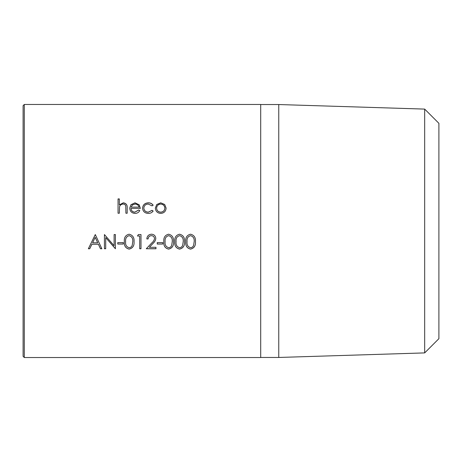 <?xml version="1.0" encoding="UTF-8"?>
<svg xmlns="http://www.w3.org/2000/svg" width="462" height="462" viewBox="0 0 462 462"><rect width="100%" height="100%" fill="white"/><g stroke="black" fill="none" stroke-linecap="round" stroke-linejoin="round"><path stroke-width="0.69" d="M24.29 357.524L23.1 356.335L23.1 105.665L24.29 104.476L24.29 357.524L260.701 357.524L260.701 104.476L24.29 104.476M118.047 198.914L119.329 198.914L119.329 204.92L123.29 202.818C126.161 203.245 127.46 204.966 127.189 207.987L127.189 213.236L125.907 213.236L125.756 206.075C125.398 204.735 124.497 204.071 123.065 204.065C121.269 204.187 120.091 205.088 119.525 206.768L119.329 213.236L118.047 213.236L118.047 198.914M138.664 209.991L139.795 210.58C138.762 212.456 137.156 213.404 134.985 213.421C131.734 213.144 129.984 211.382 129.747 208.125L130.948 204.712L135.02 202.818L139.212 204.822L140.344 208.368L131.023 208.368C131.22 210.689 132.49 211.948 134.829 212.156L138.664 209.991L139.795 210.643M153.141 205.203L152.067 205.856L148.279 204.065C145.622 204.192 144.138 205.526 143.821 208.067C144.127 210.649 145.617 212.012 148.285 212.156L152.067 210.349L153.141 211.042C151.981 212.641 150.358 213.432 148.267 213.421C144.843 213.236 142.931 211.492 142.539 208.183C142.92 204.799 144.866 203.009 148.371 202.818C150.41 202.801 151.998 203.598 153.141 205.203M160.73 202.818L164.691 204.493L166.118 208.125C165.818 211.377 164.022 213.144 160.73 213.421C157.432 213.144 155.636 211.382 155.336 208.125L156.762 204.504L160.73 202.818L164.691 204.585L166.118 208.206M424.676 109.096L424.676 352.904L438.9 338.675L438.9 123.325L424.676 109.096L278.759 104.539L260.701 104.539M424.676 352.904L278.759 357.461L278.759 104.539M185.764 241.684C185.36 237.595 186.948 235.1 190.529 234.199C194.155 235.112 195.796 237.607 195.449 241.684C195.79 245.761 194.15 248.238 190.529 249.122C186.954 248.238 185.366 245.761 185.764 241.684M174.798 241.684C174.393 237.595 175.987 235.1 179.562 234.199C183.189 235.112 184.835 237.607 184.482 241.684C184.823 245.761 183.183 248.238 179.562 249.122C175.987 248.238 174.399 245.761 174.798 241.684M163.831 241.684C163.433 237.595 165.021 235.1 168.601 234.199C172.228 235.112 173.868 237.607 173.521 241.684C173.856 245.761 172.216 248.238 168.601 249.122C165.021 248.238 163.433 245.761 163.831 241.684M157.253 242.59L162.734 242.59L162.734 244.046L157.253 244.046L157.253 242.59M148.111 238.946L146.835 238.946C147.072 236.053 148.62 234.471 151.484 234.199C154.117 234.39 155.555 235.805 155.792 238.432C155.602 240.338 154.637 242.042 152.905 243.532L149.342 247.314L155.971 247.314L155.971 248.764L146.287 248.764L151.813 242.902C153.338 241.661 154.233 240.205 154.51 238.548C154.291 236.74 153.257 235.782 151.421 235.66C149.417 235.811 148.314 236.902 148.111 238.946L146.835 238.918M138.352 234.563L140.985 234.563L140.985 248.764L139.709 248.764L139.709 236.024L137.514 236.024L138.352 234.563M124.353 241.684C123.949 237.595 125.543 235.1 129.123 234.199C132.75 235.112 134.39 237.607 134.044 241.684C134.378 245.761 132.738 248.238 129.123 249.122C125.543 248.238 123.955 245.761 124.353 241.684M117.775 242.59L123.256 242.59L123.256 244.046L117.775 244.046L117.775 242.59M104.435 248.764L104.435 234.563L114.12 245.749L114.12 234.563L115.396 234.563L115.396 248.764L105.711 237.601L105.711 248.764L104.435 248.764M95.293 234.563L101.871 248.764L100.485 248.764L98.377 244.225L91.915 244.225L89.744 248.764L88.346 248.764L95.293 234.563M119.329 204.92L123.29 202.91C126.161 203.338 127.46 205.059 127.189 208.067M118.047 199.024L119.329 199.024M129.747 208.206L130.948 204.805L135.02 202.91L139.212 204.909L140.344 208.443M131.023 208.368L131.023 208.443C131.22 210.759 132.49 212.018 134.829 212.22L138.664 210.06M131.162 207.109L139.068 207.109C138.502 205.157 137.174 204.14 135.083 204.065L132.398 205.024L131.162 207.109L139.068 207.109M143.821 208.067L143.821 208.148C144.127 210.718 145.617 212.075 148.285 212.22L152.067 210.418L153.141 211.111M142.539 208.258C142.92 204.885 144.866 203.107 148.371 202.91C150.404 202.893 151.998 203.69 153.141 205.29M155.336 208.206L156.762 204.591L160.73 202.91M156.612 208.137L156.612 208.212C156.837 210.678 158.212 212.012 160.724 212.22C163.236 212.012 164.611 210.678 164.836 208.212L164.836 208.137C164.605 205.665 163.236 204.308 160.724 204.065C158.212 204.308 156.843 205.665 156.612 208.137C156.837 210.608 158.206 211.948 160.724 212.156C163.236 211.948 164.611 210.608 164.836 208.137M101.848 248.7L100.485 248.7L98.377 244.184L91.915 244.184L89.744 248.7L88.375 248.7M97.701 242.769L95.189 237.318L92.608 242.769L97.701 242.769L95.189 237.341L92.608 242.769M115.396 248.7L105.711 237.601M105.711 248.7L104.435 248.7M123.256 244L117.775 244M134.044 241.649C134.378 245.709 132.738 248.181 129.123 249.064C125.543 248.175 123.955 245.703 124.353 241.649M132.761 241.678L132.761 241.643C133.073 238.479 131.878 236.48 129.164 235.643C126.438 236.428 125.266 238.432 125.635 241.643L125.635 241.678C125.254 244.872 126.432 246.875 129.164 247.672C130.694 247.545 131.716 246.737 132.224 245.247L132.761 241.678C133.073 238.507 131.872 236.498 129.164 235.66L129.164 235.66C126.438 236.44 125.266 238.444 125.635 241.678M140.985 248.7L139.709 248.7M139.709 236.024L137.526 236.007M155.792 238.409C155.602 240.309 154.637 242.001 152.905 243.486L149.342 247.314M155.971 248.7L146.344 248.7M154.51 238.548L154.51 238.519C154.291 236.723 153.257 235.764 151.421 235.643L151.421 235.643C149.417 235.793 148.319 236.885 148.111 238.918M162.734 244L157.253 244M173.521 241.649C173.856 245.709 172.216 248.181 168.601 249.064C165.021 248.175 163.433 245.703 163.831 241.649M172.239 241.678L172.239 241.643C172.551 238.479 171.356 236.48 168.642 235.643C165.916 236.428 164.743 238.432 165.113 241.643L165.113 241.678C164.732 244.872 165.91 246.875 168.642 247.672C170.172 247.545 171.194 246.737 171.702 245.247L172.239 241.678C172.551 238.507 171.35 236.498 168.642 235.66L168.642 235.66C165.916 236.44 164.743 238.444 165.113 241.678M184.482 241.649C184.823 245.709 183.183 248.181 179.562 249.064C175.987 248.175 174.399 245.703 174.798 241.649M183.206 241.678L183.206 241.643C183.518 238.479 182.323 236.48 179.608 235.643C176.882 236.428 175.71 238.432 176.08 241.643L176.08 241.678C175.699 244.872 176.877 246.875 179.608 247.672C181.139 247.545 182.161 246.737 182.663 245.247L183.206 241.678C183.518 238.507 182.317 236.498 179.608 235.66L179.608 235.66C176.882 236.44 175.71 238.444 176.08 241.678M195.449 241.649C195.79 245.709 194.15 248.181 190.529 249.064C186.954 248.175 185.36 245.703 185.764 241.649M194.173 241.678L194.173 241.643C194.485 238.479 193.283 236.48 190.575 235.643C187.849 236.428 186.671 238.432 187.046 241.643L187.046 241.678C186.665 244.872 187.838 246.875 190.575 247.672C192.105 247.545 193.128 246.737 193.63 245.247L194.173 241.678C194.485 238.507 193.283 236.498 190.575 235.66L190.575 235.66C187.849 236.44 186.671 238.444 187.046 241.678M278.759 357.461L260.701 357.461"/></g></svg>

